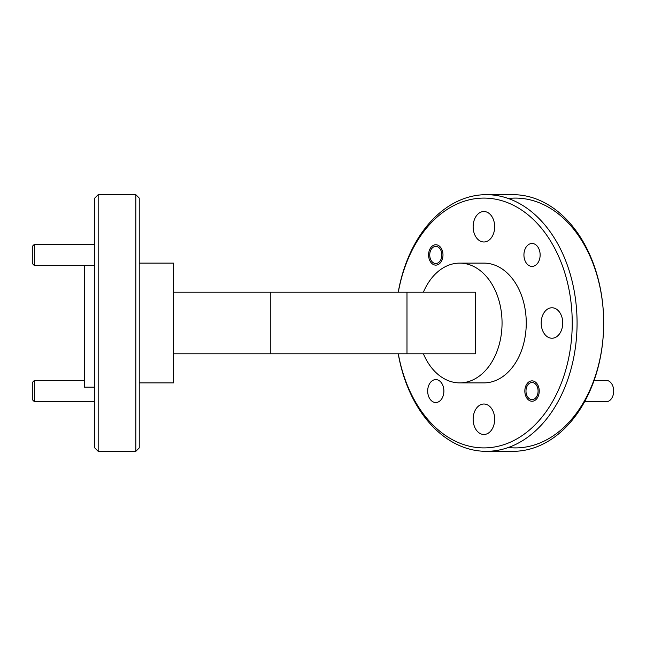 <?xml version="1.0" encoding="UTF-8"?>
<svg xmlns="http://www.w3.org/2000/svg" width="646" height="646" viewBox="0 0 646 646"><rect width="100%" height="100%" fill="white"/><g stroke="black" fill="none" stroke-linecap="round" stroke-linejoin="round"><path stroke-width="0.97" d="M34.44 265.635L32.3 263.495L32.3 246.392L34.44 244.253L34.44 265.635L94.752 265.635M34.44 244.253L94.752 244.253M34.44 401.747L32.3 399.608L32.3 382.505L34.44 380.365L34.44 401.747L94.752 401.747M34.44 380.365L84.489 380.365M435.784 263.495A8.551 6.048 -90 0 0 441.84 254.944A8.551 6.048 -90 0 0 435.784 246.392A8.551 6.048 -90 0 0 429.735 254.944A8.551 6.048 -90 0 0 435.784 263.495M532.029 399.608A8.551 6.048 -90 0 0 538.086 391.056A8.551 6.048 -90 0 0 532.029 382.505A8.551 6.048 -90 0 0 525.981 391.056A8.551 6.048 -90 0 0 532.029 399.608M584.59 401.747L606.142 401.747A10.691 7.558 -90 0 0 613.7 391.056A10.691 7.558 -90 0 0 606.142 380.365L594.118 380.365M524.835 391.056A10.183 7.195 90 0 1 532.029 380.874A10.183 7.195 90 0 1 539.232 391.056A10.183 7.195 90 0 1 532.029 401.239A10.183 7.195 90 0 1 524.835 391.056M428.589 254.944A10.183 7.195 90 0 1 435.784 244.761A10.183 7.195 90 0 1 442.986 254.944A10.183 7.195 90 0 1 435.784 265.126A10.183 7.195 90 0 1 428.589 254.944M523.93 254.944A11.466 8.107 90 0 1 532.029 243.477A11.466 8.107 90 0 1 540.137 254.944A11.466 8.107 90 0 1 532.029 266.41A11.466 8.107 90 0 1 523.93 254.944M427.684 391.056A11.466 8.107 90 0 1 435.784 379.59A11.466 8.107 90 0 1 443.891 391.056A11.466 8.107 90 0 1 435.784 402.523A11.466 8.107 90 0 1 427.684 391.056M94.752 447.904L94.752 198.096L98.176 194.672L98.176 451.328L94.752 447.904M135.821 194.672L139.237 198.096L139.237 447.904L135.821 451.328L135.821 194.672L98.176 194.672M398.316 353.798A124.904 88.324 -90 0 0 494.884 446.935A124.904 88.324 -90 0 0 572.235 323A124.904 88.324 -90 0 0 494.884 199.065A124.904 88.324 -90 0 0 398.316 292.202M398.243 292.202A128.328 90.739 90 0 1 486.333 194.672A128.328 90.739 90 0 1 577.072 323A128.328 90.739 90 0 1 486.333 451.328A128.328 90.739 90 0 1 398.243 353.798M486.333 451.328L512.948 451.328A128.328 90.739 -90 0 0 603.687 323A124.904 88.324 90 0 1 508.305 447.508M508.305 198.492A124.904 88.324 90 0 1 603.687 323L603.687 323A128.328 90.739 -90 0 0 512.948 194.672L486.333 194.672M423.396 353.798A59.884 42.345 -90 0 0 459.71 382.884A59.884 42.345 -90 0 0 502.055 323A59.884 42.345 -90 0 0 459.71 263.116A59.884 42.345 -90 0 0 423.396 292.202M459.71 382.884L483.911 382.884A59.884 42.345 -90 0 0 526.256 323A59.884 42.345 -90 0 0 483.911 263.116L459.71 263.116M135.821 451.328L98.176 451.328M94.752 387.164L84.489 387.164L84.489 265.635M139.237 263.116L173.459 263.116L173.459 382.884L139.237 382.884M473.138 419.246A15.229 10.764 90 0 1 483.911 404.016A15.229 10.764 90 0 1 494.675 419.246A15.229 10.764 90 0 1 483.911 434.475A15.229 10.764 90 0 1 473.138 419.246M541.195 323A15.229 10.764 90 0 1 551.967 307.771A15.229 10.764 90 0 1 562.731 323A15.229 10.764 90 0 1 551.967 338.229A15.229 10.764 90 0 1 541.195 323M473.138 226.754A15.229 10.764 90 0 1 483.911 211.525A15.229 10.764 90 0 1 494.675 226.754A15.229 10.764 90 0 1 483.911 241.984A15.229 10.764 90 0 1 473.138 226.754M173.459 353.798L475.44 353.798L475.44 292.202L173.459 292.202M406.988 353.798L406.988 292.202M270.27 353.798L270.27 292.202"/></g></svg>
